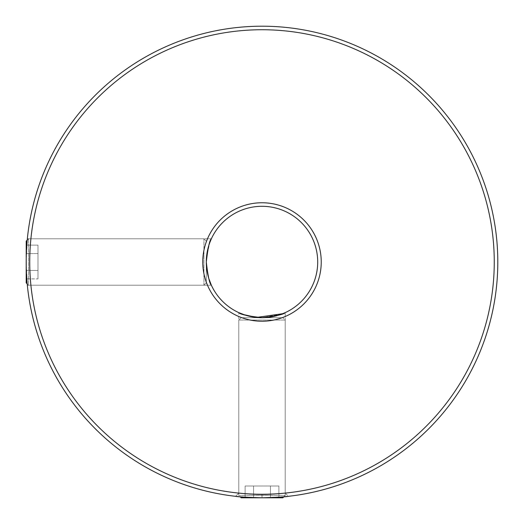 <?xml version="1.0" encoding="UTF-8"?>
<svg xmlns="http://www.w3.org/2000/svg" width="524" height="524" viewBox="0 0 524 524"><rect width="100%" height="100%" fill="white"/><g stroke="black" fill="none" stroke-linecap="round" stroke-linejoin="round"><path stroke-width="0.39" stroke-dasharray="2.62 1.97" d="M262.026 497.8L283.864 496.785L262 497.8C245.972 497.309 237.169 496.811 235.59 496.32C237.149 496.811 245.966 497.309 262.026 497.8L262.026 494.584C252.404 494.735 236.272 492.966 238.793 493.117L238.793 312.638C240.156 314.387 247.885 316.077 261.987 317.701C276.128 316.077 283.87 314.387 285.207 312.638L285.207 493.117C287.722 492.966 271.576 494.735 262.026 494.584C252.404 494.735 236.272 492.966 238.793 493.117C236.272 492.966 252.43 494.735 262 494.584C271.57 494.735 287.722 492.966 285.207 493.117C287.722 492.966 271.576 494.735 262.026 494.584L262.026 497.8L240.136 496.785L238.793 495.442L285.207 495.442L238.793 495.442L238.793 320.059L285.207 320.059L238.793 320.059L241.151 317.701L282.849 317.701L241.151 317.701L238.793 320.059L238.793 495.442L241.151 497.8L262 497.8L240.136 496.785M237.844 496.562L235.59 496.32L238.793 493.117C236.272 492.966 252.43 494.735 262 494.584C271.57 494.735 287.722 492.966 285.207 493.117L288.41 496.32L286.982 496.47M283.864 496.785L262 497.8L241.151 497.8L282.849 497.8L262 497.8L282.849 497.8L285.207 495.442L285.207 320.059L282.849 317.701L285.207 320.059L285.207 495.442L283.864 496.785M26.239 266.179L27.346 285.207L26.2 262L27.346 238.793L211.362 238.793L27.346 238.793M206.299 262L206.299 282.849L206.299 262A55.701 55.701 0 0 1 262 206.299A55.701 55.701 0 0 1 317.701 262A55.701 55.701 0 0 1 262 317.701A55.701 55.701 0 0 1 206.299 262A55.701 55.701 0 0 1 262 206.299A55.701 55.701 0 0 1 317.701 262A55.701 55.701 0 0 1 262 317.701A55.701 55.701 0 0 1 206.299 262A55.701 55.701 0 0 1 262 206.299A55.701 55.701 0 0 1 317.701 262A55.701 55.701 0 0 1 262 317.701A55.701 55.701 0 0 1 206.299 262C207.923 276.128 209.613 283.864 211.362 285.207L27.346 285.207L211.362 285.207M26.986 242.736L26.2 262A235.8 235.8 0 0 0 262 497.8A235.8 235.8 0 0 0 497.8 262A235.8 235.8 0 0 0 262 26.2A235.8 235.8 0 0 0 26.2 262L27.215 283.864L28.558 285.207L28.558 238.793L28.558 285.207L203.941 285.207L203.941 238.793L203.941 285.207L206.299 282.849L203.941 285.207L28.558 285.207L26.2 282.849L26.2 241.151L26.2 262L27.346 285.207M321.238 262A59.238 59.238 0 0 0 262 202.762A59.238 59.238 0 0 0 202.762 262A59.238 59.238 0 0 0 262 321.238A59.238 59.238 0 0 0 321.238 262A59.238 59.238 0 0 0 262 202.762A59.238 59.238 0 0 0 202.762 262A59.238 59.238 0 0 0 262 321.238A59.238 59.238 0 0 0 321.238 262A59.238 59.238 0 0 0 262 202.762A59.238 59.238 0 0 0 202.762 262A59.238 59.238 0 0 0 262 321.238A59.238 59.238 0 0 0 321.238 262M494.263 262A232.263 232.263 0 0 1 262 494.263A232.263 232.263 0 0 1 29.737 262A232.263 232.263 0 0 1 262 29.737A232.263 232.263 0 0 1 494.263 262M235.59 496.32L238.793 493.117L238.793 312.638M282.691 313.712L285.207 312.638L285.207 493.117L288.41 496.32M235.787 496.339L237.627 496.536M206.482 257.487L209.783 242.605M208.794 278.486L207.013 270.875M281.427 314.204L261.993 317.701M253.085 316.981L245.592 315.232M26.2 253.557L26.2 278.886L26.2 253.557L37.99 253.557L37.99 245.114L26.2 245.114L37.99 245.114L37.99 270.443L37.99 253.557L26.2 253.557L37.99 253.557L37.99 245.114L37.99 253.557L26.2 253.557M37.99 270.443L26.2 270.443L37.99 270.443L37.99 278.886L37.99 270.443L26.2 270.443L37.99 270.443L37.99 253.557L37.99 278.886L26.2 278.886L37.99 278.886L37.99 270.443M27.215 240.136L28.558 238.793L26.2 241.151L26.2 262M253.557 497.8L278.886 497.8L245.114 497.8L270.443 497.8L253.557 497.8L253.557 486.01L245.114 486.01L245.114 497.8L245.114 486.01L253.557 486.01L253.557 497.8L253.557 486.01L270.443 486.01L270.443 497.8L278.886 497.8L270.443 497.8L270.443 486.01L245.114 486.01L278.886 486.01L278.886 497.8L278.886 486.01L253.557 486.01L253.557 497.8M270.443 486.01L270.443 497.8L270.443 486.01L278.886 486.01L270.443 486.01M262 497.8L262 494.584L262 497.8M28.558 238.793L203.941 238.793L206.299 241.151L203.941 238.793L28.558 238.793"/><path stroke-width="0.79" d="M237.627 496.536L240.136 496.785L241.151 497.8L262 497.8C245.972 497.309 237.169 496.811 235.59 496.32C237.149 496.811 245.966 497.309 262.026 497.8C278.041 497.309 286.838 496.811 288.41 496.32C286.818 496.817 278.015 497.309 262 497.8L282.849 497.8L283.864 496.785L286.982 496.47M209.783 242.605L211.362 238.793C209.613 240.143 207.923 247.878 206.299 262C207.923 247.872 209.613 240.136 211.362 238.793C209.613 240.143 207.923 247.878 206.299 262C207.923 276.128 209.613 283.864 211.362 285.207L208.794 278.486M27.215 240.136L27.346 238.793L27.215 240.136L26.2 241.151L26.239 266.179M202.762 262A59.238 59.238 0 0 1 262 202.762A59.238 59.238 0 0 1 321.238 262A59.238 59.238 0 0 1 262 321.238A59.238 59.238 0 0 1 202.762 262M207.013 270.875L206.299 262A55.701 55.701 0 0 0 262 317.701A55.701 55.701 0 0 0 317.701 262A55.701 55.701 0 0 0 262 206.299A55.701 55.701 0 0 0 206.299 262L206.482 257.487M29.737 262A232.263 232.263 0 0 0 262 494.263A232.263 232.263 0 0 0 494.263 262A232.263 232.263 0 0 0 262 29.737A232.263 232.263 0 0 0 29.737 262M497.8 262A235.8 235.8 0 0 1 262 497.8A235.8 235.8 0 0 1 26.2 262A235.8 235.8 0 0 1 262 26.2A235.8 235.8 0 0 1 497.8 262M281.427 314.204L285.207 312.638C283.851 314.387 276.115 316.077 262.007 317.701C247.885 316.077 240.143 314.387 238.793 312.638L243.804 314.642L256.57 317.433L282.691 313.712M240.136 496.785L237.844 496.562M26.2 262L26.2 282.849L27.215 283.864L27.346 285.207M261.993 317.701L253.085 316.981M245.592 315.232L238.872 312.671M27.346 238.793L26.986 242.736M211.362 285.207C209.607 283.838 207.917 276.102 206.299 262"/></g></svg>
